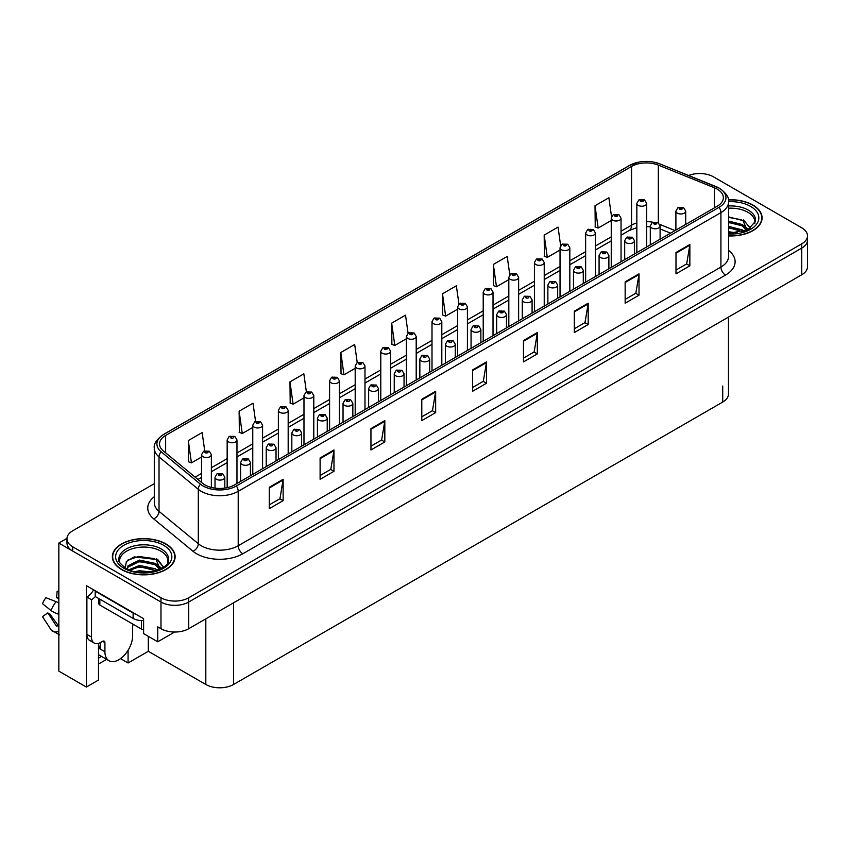 <?xml version="1.0" encoding="UTF-8"?>
<svg xmlns="http://www.w3.org/2000/svg" width="850" height="850" viewBox="0 0 850 850"><rect width="100%" height="100%" fill="white"/><g stroke="black" fill="none" stroke-linecap="round" stroke-linejoin="round"><path stroke-width="1.27" d="M98.494 643.386L98.494 680.053L86.381 687.044L86.381 585.65L143.607 618.683L143.607 633.622L157.749 641.793L157.749 626.854L160.979 628.713A19.614 11.326 0 0 0 188.711 628.713L801.752 274.784A19.614 11.326 0 0 0 807.5 266.773L807.5 240.093A19.614 11.326 0 0 1 801.752 248.094A19.614 11.326 0 0 0 807.5 240.093L807.5 235.822A19.614 11.326 0 0 0 801.752 227.811L713.479 176.843A19.614 11.326 0 0 0 688.596 175.493M174.654 632.028L157.749 641.793M700.357 173.538L698.87 173.538M154.296 483.682L72.707 530.783A19.614 11.326 0 0 0 66.959 538.794A19.614 11.326 0 0 0 72.707 546.794L160.979 597.763A19.614 11.326 0 0 0 188.711 597.763L188.711 602.034L801.752 248.094L188.711 602.034A19.614 11.326 0 0 1 160.979 602.034A19.614 11.326 0 0 0 188.711 602.034L188.711 628.713M86.381 687.044L58.841 671.149L58.841 543.065L160.979 602.034L72.707 551.066A19.614 11.326 0 0 1 66.959 543.065L66.959 538.794M66.98 538.358L58.841 543.065M728.471 317.092L728.471 394.06A19.614 11.326 180 0 1 722.723 402.061L233.548 684.484A19.614 11.326 180 0 1 205.817 684.484L148.314 651.291L148.314 636.352M148.314 651.291L128.074 662.979L128.074 650.261M120.519 658.622L128.074 662.979M98.494 664.052L106.611 659.356M98.494 658.144A20.921 12.081 120 0 0 101.394 656.349M728.577 235.928A31.376 18.116 0 0 0 762.089 217.866A31.376 18.116 0 0 0 752.909 205.052A31.376 18.116 0 0 0 728.397 199.792M165.931 543.936A31.376 18.116 0 0 0 131.739 540.016A31.376 18.116 0 0 0 112.37 556.75A31.376 18.116 0 0 0 121.561 569.553A31.376 18.116 0 0 0 155.752 573.484A31.376 18.116 0 0 0 175.121 556.75A31.376 18.116 0 0 0 165.931 543.936M717.219 189.146A20.921 12.081 180 0 1 723.35 197.689A20.921 12.081 180 0 1 717.219 206.221L234.515 484.914A20.921 12.081 180 0 1 202.587 483.299L163.306 450.904A20.921 12.081 180 0 1 159.524 443.987A20.921 12.081 180 0 1 165.644 435.444L631.539 166.462A20.921 12.081 180 0 1 658.325 165.113L714.425 187.797A20.921 12.081 180 0 1 717.219 189.146M719.068 188.084A23.534 13.589 0 0 0 715.934 186.554L659.823 163.88A23.534 13.589 0 0 0 654.171 162.201A23.534 13.589 0 0 0 638.477 162.201A23.534 13.589 0 0 0 629.691 165.399L163.795 434.371A23.534 13.589 0 0 0 161.16 451.775L200.451 484.171A23.534 13.589 0 0 0 236.364 485.977L719.068 207.294A23.534 13.589 0 0 0 719.068 188.084M269.269 487.316L269.269 508.661L283.135 500.661L283.135 479.315L269.269 487.316M269.269 504.879L279.947 498.716L283.082 480.016A5.228 3.018 -120 0 0 283.135 479.315M279.862 498.769L283.135 500.661M320.11 457.969L320.11 479.315L333.976 471.304L333.976 449.958L320.11 457.969M320.11 475.522L330.788 469.359L333.922 450.67A5.228 3.018 -120 0 0 333.976 449.958M330.692 469.413L333.976 471.304M370.951 428.612L370.951 449.958L384.816 441.957L384.816 420.612L370.951 428.612M370.951 446.176L381.629 440.002L384.763 421.313A5.228 3.018 -120 0 0 384.816 420.612M381.533 440.056L384.816 441.957M421.791 399.256L421.791 420.612L435.657 412.601L435.657 391.255L421.791 399.256M421.791 416.819L432.469 410.656L435.604 391.967A5.228 3.018 -120 0 0 435.657 391.255M432.374 410.709L435.657 412.601M675.994 252.492L675.994 273.849L689.86 265.837L689.86 244.492L675.994 252.492M675.994 270.056L686.673 263.893L689.807 245.204A5.228 3.018 -120 0 0 689.86 244.492M686.577 263.946L689.86 265.837M625.154 281.849L625.154 303.195L639.019 295.194L639.019 273.849L625.154 281.849M625.154 299.413L635.832 293.239L638.966 274.55A5.228 3.018 -120 0 0 639.019 273.849M635.736 293.303L639.019 295.194M574.313 311.206L574.313 332.552L588.179 324.541L588.179 303.195L574.313 311.206M574.313 328.759L584.991 322.596L588.126 303.907A5.228 3.018 -120 0 0 588.179 303.195M584.896 322.649L588.179 324.541M523.472 340.553L523.472 361.898L537.338 353.897L537.338 332.552L523.472 340.553M523.472 358.116L534.151 351.953L537.285 333.253A5.228 3.018 -120 0 0 537.338 332.552M534.055 352.006L537.338 353.897M472.632 369.909L472.632 391.255L486.498 383.254L486.498 361.898L472.632 369.909M472.632 387.462L483.31 381.299L486.444 362.61A5.228 3.018 -120 0 0 486.498 361.898M483.214 381.353L486.498 383.254M188.711 597.763L801.752 243.822A19.614 11.326 0 0 0 807.5 235.822M306.382 391.924L303.843 373.851L289.978 381.862L290.201 403.081M255.542 421.324L253.002 403.208L239.137 411.209L239.36 432.438M204.712 450.755L202.162 432.565L188.296 440.566L188.519 461.784M458.915 303.971L456.365 285.802L442.499 293.803L442.723 315.021M509.777 274.763L507.206 256.445L493.34 264.456L493.563 285.674M560.649 245.65L558.046 227.099L544.181 235.099L544.404 256.317M611.543 216.686L608.887 197.742L595.021 205.742L595.244 226.961M357.223 362.557L354.684 344.505L340.818 352.506L341.041 373.724M408.064 333.243L405.524 315.148L391.659 323.159L391.882 344.377M391.659 323.159L394.793 345.461L406.396 338.757M394.793 345.461L391.659 344.293M442.499 293.803L445.634 316.104L457.608 309.188M445.634 316.104L442.499 314.936M493.34 264.456L496.474 286.758L508.821 279.629M496.474 286.758L493.34 285.589M544.181 235.099L547.315 257.401L560.033 250.059M547.315 257.401L544.181 256.233M595.021 205.742L598.156 228.055L611.246 220.49M598.156 228.055L595.021 226.886M340.818 352.506L343.953 374.818L355.194 368.326M343.953 374.818L340.818 373.639M289.978 381.862L293.112 404.164L303.981 397.885M293.112 404.164L289.978 402.996M239.137 411.209L242.271 433.521L252.769 427.454M242.271 433.521L239.137 432.353M188.296 440.566L191.431 462.868L201.556 457.024M191.431 462.868L188.296 461.699M211.363 487.443L211.363 454.707A4.898 2.826 180 0 1 208.335 457.321A4.898 2.826 180 0 1 202.991 456.705A4.898 2.826 180 0 1 201.556 454.707L203.511 451.308A3.272 1.966 57.8 0 1 205.254 451.403A1.636 0.946 0 0 0 205.307 452.699A1.636 0.946 0 0 0 207.613 452.699A1.636 0.946 0 0 0 207.613 451.371A1.636 0.946 0 0 0 205.36 451.339L206.019 451.754M205.36 451.339A3.272 1.806 -117.9 0 0 203.83 451.116A3.272 1.806 -117.9 0 0 203.681 451.212M205.976 452.296L205.254 451.403M224.814 488.091L224.814 477.254A4.898 2.826 180 0 1 221.786 479.868A4.898 2.826 180 0 1 216.442 479.251A4.898 2.826 180 0 1 215.008 477.254L216.962 473.854A3.272 1.966 57.8 0 1 218.705 473.949A1.636 0.946 0 0 0 218.758 475.256A1.636 0.946 0 0 0 221.064 475.256A1.636 0.946 0 0 0 221.064 473.918A1.636 0.946 0 0 0 218.811 473.886L220.564 474.587L219.449 474.853L218.705 473.949M219.47 474.863L219.47 474.311M218.811 473.886A3.272 1.806 -117.9 0 0 217.281 473.673A3.272 1.806 -117.9 0 0 217.133 473.758M236.969 483.501L236.969 439.918A4.898 2.826 180 0 1 233.941 442.542A4.898 2.826 180 0 1 228.597 441.926A4.898 2.826 180 0 1 227.163 439.918L229.117 436.517A3.272 1.966 57.8 0 1 230.86 436.613A1.636 0.946 0 0 0 230.913 437.92A1.636 0.946 0 0 0 233.219 437.92A1.636 0.946 0 0 0 233.219 436.581A1.636 0.946 0 0 0 230.966 436.56L231.625 436.974M230.966 436.56A3.272 1.806 -117.9 0 0 229.436 436.337A3.272 1.806 -117.9 0 0 229.288 436.433M231.583 437.506L230.86 436.613M262.576 468.711L262.576 425.138A4.898 2.826 180 0 1 259.548 427.752A4.898 2.826 180 0 1 254.203 427.136A4.898 2.826 180 0 1 252.769 425.138L254.724 421.738A3.272 1.966 57.8 0 1 256.466 421.834A1.636 0.946 0 0 0 256.519 423.141A1.636 0.946 0 0 0 258.825 423.141A1.636 0.946 0 0 0 258.825 421.802A1.636 0.946 0 0 0 256.562 421.77L258.326 422.471L257.21 422.737L256.466 421.834M257.231 422.748L257.231 422.195M256.562 421.77A3.272 1.806 -117.9 0 0 255.042 421.558A3.272 1.806 -117.9 0 0 254.894 421.642M288.182 453.932L288.182 410.359A4.898 2.826 180 0 1 285.154 412.973A4.898 2.826 180 0 1 279.809 412.356A4.898 2.826 180 0 1 278.375 410.359L280.33 406.959A3.272 1.966 57.8 0 1 282.072 407.054A1.636 0.946 0 0 0 282.126 408.351A1.636 0.946 0 0 0 284.431 408.351A1.636 0.946 0 0 0 284.431 407.022A1.636 0.946 0 0 0 282.168 406.991L282.837 407.405M282.168 406.991A3.272 1.806 -117.9 0 0 280.649 406.767A3.272 1.806 -117.9 0 0 280.5 406.863M282.795 407.947L282.072 407.054M250.421 475.734L250.421 462.474A4.898 2.826 180 0 1 247.393 465.088A4.898 2.826 180 0 1 242.048 464.472A4.898 2.826 180 0 1 240.614 462.474L242.569 459.064A3.272 1.966 57.8 0 1 244.311 459.159A1.636 0.946 0 0 0 244.364 460.466A1.636 0.946 0 0 0 246.67 460.466A1.636 0.946 0 0 0 246.67 459.138A1.636 0.946 0 0 0 244.407 459.106L245.076 459.521M244.407 459.106A3.272 1.806 -117.9 0 0 242.887 458.883A3.272 1.806 -117.9 0 0 242.739 458.979M245.034 460.052L244.311 459.159M245.055 460.073L245.034 459.542M276.027 460.955L276.027 447.684A4.898 2.826 180 0 1 272.999 450.298A4.898 2.826 180 0 1 267.654 449.692A4.898 2.826 180 0 1 266.22 447.684L268.175 444.284A3.272 1.966 57.8 0 1 269.918 444.38A1.636 0.946 0 0 0 269.96 445.687A1.636 0.946 0 0 0 272.276 445.687A1.636 0.946 0 0 0 272.276 444.348A1.636 0.946 0 0 0 270.013 444.327L270.683 444.741M270.013 444.327A3.272 1.806 -117.9 0 0 268.483 444.104A3.272 1.806 -117.9 0 0 268.345 444.199M270.64 445.272L269.918 444.38M301.633 446.165L301.633 432.905A4.898 2.826 180 0 1 298.605 435.519A4.898 2.826 180 0 1 293.261 434.902A4.898 2.826 180 0 1 291.826 432.905L293.781 429.505A3.272 1.966 57.8 0 1 295.524 429.601A1.636 0.946 0 0 0 295.566 430.908A1.636 0.946 0 0 0 297.882 430.908A1.636 0.946 0 0 0 297.882 429.569A1.636 0.946 0 0 0 295.619 429.537L296.289 429.962M295.619 429.537A3.272 1.806 -117.9 0 0 294.089 429.324A3.272 1.806 -117.9 0 0 293.951 429.409M296.246 430.493L295.524 429.601M327.229 431.386L327.229 418.126A4.898 2.826 180 0 1 324.211 420.739A4.898 2.826 180 0 1 318.867 420.123A4.898 2.826 180 0 1 317.433 418.126L319.388 414.715A3.272 1.966 57.8 0 1 321.13 414.811A1.636 0.946 0 0 0 321.172 416.118A1.636 0.946 0 0 0 323.489 416.118A1.636 0.946 0 0 0 323.489 414.789A1.636 0.946 0 0 0 321.226 414.757L322.989 415.448L321.874 415.724L321.13 414.811M321.884 415.735L321.884 415.172M321.226 414.757A3.272 1.806 -117.9 0 0 319.696 414.534A3.272 1.806 -117.9 0 0 319.558 414.63M104.922 642.674L102.606 641.336A3.272 1.891 -60 0 1 104.242 641.176A3.272 1.891 -60 0 1 104.922 642.674L104.922 651.748A19.614 11.326 120 0 0 108.981 660.726A19.614 11.326 120 0 0 118.787 659.749A19.614 11.326 120 0 0 132.653 635.736L132.653 626.662A3.272 1.891 -60 0 1 133.322 624.389M100.3 648.539L100.3 642.664M99.832 648.816A19.614 11.326 -60 0 1 100.3 644.449M58.841 625.643A7.193 5.716 -37.9 0 0 57.8 625.908L56.376 626.046L47.866 612.882A8.967 5.174 120 0 0 49.916 614.061L58.342 625.749M58.841 598.963L58.65 598.942A8.967 5.174 120 0 0 56.599 597.752L58.841 597.869M47.866 612.882L42.5 616.601L50.989 629.733A7.193 5.716 -37.9 0 0 51.223 630.062A7.193 5.716 -37.9 0 0 57.8 631.561L58.841 631.253M58.841 603.128A7.193 1.339 37.7 0 0 56.1 601.651L45.932 597.709A15.034 8.681 120 0 0 42.5 603.67L50.989 610.502A7.193 1.339 -157.7 0 0 57.8 613.934L58.841 614.327M58.841 591.334L57.131 591.249L56.599 597.752M102.606 641.336L100.757 642.409A13.069 7.544 -60 0 1 94.223 643.057L89.601 640.39A13.069 7.544 -60 0 1 86.891 634.398L86.891 597.04A13.069 7.544 120 0 0 93.617 589.826M95.317 596.572A13.069 7.544 -60 0 1 91.513 599.707L86.891 597.04M94.223 643.057A13.069 7.544 -60 0 1 91.513 637.064L91.513 599.707M136.074 614.338A13.069 7.544 180 0 1 133.11 613.052L95.211 591.175A13.069 7.544 0 0 0 95.604 590.973M133.11 613.052L133.11 618.386A13.069 7.544 0 0 0 143.607 620.564M95.211 591.175L95.211 596.509L133.11 618.386M728.577 208.218A24.183 13.961 180 0 1 747.819 212.256A24.183 13.961 180 0 1 754.758 223.646M747.107 230.137L743.006 220.596L728.577 216.888M728.429 199.984A31.046 17.924 180 0 1 752.675 205.19A31.046 17.924 180 0 1 761.77 217.866A31.046 17.924 180 0 1 728.577 235.748M728.577 231.742L737.449 232.985M728.577 233.07L733.561 233.399M728.577 226.398L742.273 229.872L744.175 231.338M728.577 227.736L743.017 231.71M728.577 221.064L742.273 224.528L746.852 230.254M728.577 222.403L742.273 225.866L746.459 230.435M728.577 217.356L741.636 219.778M743.081 220.458L744.77 221.425L750.359 228.299M728.577 222.7L738.342 223.943M745.11 226.971L748.17 229.606M728.577 228.034L738.342 229.277M728.577 233.367L731.967 233.474M743.378 219.948L750.476 228.214M743.229 225.208L748.553 229.404M119.701 562.53A24.183 13.961 180 0 1 133.291 548.431A24.183 13.961 180 0 1 160.841 551.151A24.183 13.961 180 0 1 167.779 562.53M160.129 569.022L156.028 559.481L134.226 556.878L126.374 561.521L125.248 567.906M165.697 544.074A31.046 17.924 180 0 1 174.792 556.75A31.046 17.924 180 0 1 155.624 573.314A31.046 17.924 180 0 1 121.784 569.426A31.046 17.924 180 0 1 112.699 556.75A31.046 17.924 180 0 1 131.856 540.186A31.046 17.924 180 0 1 165.697 544.074M135.299 571.572L139.517 570.764L150.471 571.869M139.134 572.135L146.583 572.284M128.988 569.734L139.517 565.431L155.295 568.756L157.197 570.222M130.018 570.127L139.517 566.759L156.039 570.605M127.511 569.107L127.957 565.866L139.517 560.086L155.295 563.423L159.874 569.149M127.447 568.767L127.957 567.205L139.517 561.425L155.295 564.751L159.481 569.319M98.876 598.623L98.876 603.713A3.272 1.891 0 0 0 99.832 605.051L141.429 629.064A3.272 1.891 0 0 0 143.607 629.616M127.649 560.214L138.593 556.452L154.657 558.662M156.102 559.343L157.803 560.309L163.381 567.184M133.832 562.711L138.593 561.786L151.364 562.827M158.132 565.856L161.192 568.501M133.832 568.044L138.593 567.12L151.364 568.172M140.834 572.284L144.989 572.358M156.4 558.832L157.803 559.64L163.508 567.099M156.262 564.092L161.574 568.289M313.788 439.152L313.788 395.569A4.898 2.826 180 0 1 310.76 398.193A4.898 2.826 180 0 1 305.416 397.577A4.898 2.826 180 0 1 303.981 395.569L305.936 392.169A3.272 1.966 57.8 0 1 307.679 392.264A1.636 0.946 0 0 0 307.721 393.571A1.636 0.946 0 0 0 310.038 393.571A1.636 0.946 0 0 0 310.038 392.233A1.636 0.946 0 0 0 307.774 392.211L308.444 392.626M307.774 392.211A3.272 1.806 -117.9 0 0 306.244 391.988A3.272 1.806 -117.9 0 0 306.106 392.084M308.401 393.157L307.679 392.264M339.384 424.362L339.384 380.789A4.898 2.826 180 0 1 336.366 383.403A4.898 2.826 180 0 1 331.022 382.787A4.898 2.826 180 0 1 329.587 380.789L331.543 377.389A3.272 1.966 57.8 0 1 333.285 377.485A1.636 0.946 0 0 0 333.328 378.792A1.636 0.946 0 0 0 335.644 378.792A1.636 0.946 0 0 0 335.644 377.453A1.636 0.946 0 0 0 333.381 377.421L334.05 377.846M333.381 377.421A3.272 1.806 -117.9 0 0 331.851 377.209A3.272 1.806 -117.9 0 0 331.712 377.294M334.007 378.377L333.285 377.485M364.99 409.583L364.99 366.01A4.898 2.826 180 0 1 361.973 368.624A4.898 2.826 180 0 1 356.628 368.007A4.898 2.826 180 0 1 355.194 366.01L357.149 362.61A3.272 1.966 57.8 0 1 358.891 362.706A1.636 0.946 0 0 0 358.934 364.002A1.636 0.946 0 0 0 361.25 364.002A1.636 0.946 0 0 0 361.25 362.674A1.636 0.946 0 0 0 358.987 362.642L360.74 363.343L359.624 363.609L358.891 362.706M359.646 363.619L359.646 363.056M358.987 362.642A3.272 1.806 -117.9 0 0 357.457 362.419A3.272 1.806 -117.9 0 0 357.319 362.514M352.835 416.606L352.835 403.336A4.898 2.826 180 0 1 349.807 405.949A4.898 2.826 180 0 1 344.473 405.344A4.898 2.826 180 0 1 343.039 403.336L344.994 399.936A3.272 1.966 57.8 0 1 346.736 400.031A1.636 0.946 0 0 0 346.779 401.338A1.636 0.946 0 0 0 349.095 401.338A1.636 0.946 0 0 0 349.095 399.999A1.636 0.946 0 0 0 346.832 399.978L347.491 400.392M346.832 399.978A3.272 1.806 -117.9 0 0 345.302 399.755A3.272 1.806 -117.9 0 0 345.164 399.851M347.459 400.924L346.736 400.031M378.441 401.816L378.441 388.556A4.898 2.826 180 0 1 375.413 391.17A4.898 2.826 180 0 1 370.079 390.554A4.898 2.826 180 0 1 368.634 388.556L370.589 385.156A3.272 1.966 57.8 0 1 372.332 385.252A1.636 0.946 0 0 0 372.385 386.559A1.636 0.946 0 0 0 374.701 386.559A1.636 0.946 0 0 0 374.701 385.22A1.636 0.946 0 0 0 372.438 385.188L373.097 385.613M372.438 385.188A3.272 1.806 -117.9 0 0 370.908 384.976A3.272 1.806 -117.9 0 0 370.77 385.061M373.054 386.144L372.332 385.252M404.047 387.037L404.047 373.777A4.898 2.826 180 0 1 401.019 376.391A4.898 2.826 180 0 1 395.675 375.774A4.898 2.826 180 0 1 394.241 373.777L396.196 370.366A3.272 1.966 57.8 0 1 397.938 370.462A1.636 0.946 0 0 0 397.991 371.769A1.636 0.946 0 0 0 400.297 371.769A1.636 0.946 0 0 0 400.297 370.441A1.636 0.946 0 0 0 398.044 370.409L398.703 370.823M398.044 370.409A3.272 1.806 -117.9 0 0 396.514 370.186A3.272 1.806 -117.9 0 0 396.366 370.281M398.661 371.354L397.938 370.462M398.682 371.376L398.661 370.844M390.596 394.804L390.596 351.22A4.898 2.826 180 0 1 387.568 353.834A4.898 2.826 180 0 1 382.234 353.228A4.898 2.826 180 0 1 380.789 351.22L382.744 347.82A3.272 1.966 57.8 0 1 384.487 347.916A1.636 0.946 0 0 0 384.54 349.223A1.636 0.946 0 0 0 386.856 349.223A1.636 0.946 0 0 0 386.856 347.884A1.636 0.946 0 0 0 384.593 347.862L386.346 348.553L385.231 348.819L384.487 347.916M385.252 348.829L385.252 348.277M384.593 347.862A3.272 1.806 -117.9 0 0 383.063 347.639A3.272 1.806 -117.9 0 0 382.925 347.735M416.203 380.014L416.203 336.441A4.898 2.826 180 0 1 413.174 339.054A4.898 2.826 180 0 1 407.83 338.438A4.898 2.826 180 0 1 406.396 336.441L408.351 333.041A3.272 1.966 57.8 0 1 410.093 333.136A1.636 0.946 0 0 0 410.146 334.443A1.636 0.946 0 0 0 412.452 334.443A1.636 0.946 0 0 0 412.452 333.104A1.636 0.946 0 0 0 410.199 333.072L411.953 333.774L410.837 334.039L410.093 333.136M410.858 334.05L410.858 333.498M410.199 333.072A3.272 1.806 -117.9 0 0 408.669 332.86A3.272 1.806 -117.9 0 0 408.521 332.945M441.809 365.234L441.809 321.661A4.898 2.826 180 0 1 438.781 324.275A4.898 2.826 180 0 1 433.436 323.659A4.898 2.826 180 0 1 432.002 321.661L433.957 318.251A3.272 1.966 57.8 0 1 435.699 318.357A1.636 0.946 0 0 0 435.752 319.653A1.636 0.946 0 0 0 438.058 319.653A1.636 0.946 0 0 0 438.058 318.325A1.636 0.946 0 0 0 435.806 318.293L437.559 318.994L436.443 319.26L435.699 318.357M436.464 319.271L436.464 318.707M435.806 318.293A3.272 1.806 -117.9 0 0 434.276 318.07A3.272 1.806 -117.9 0 0 434.127 318.166M467.415 350.455L467.415 306.871A4.898 2.826 180 0 1 464.387 309.485A4.898 2.826 180 0 1 459.043 308.879A4.898 2.826 180 0 1 457.608 306.871L459.563 303.471A3.272 1.966 57.8 0 1 461.306 303.567A1.636 0.946 0 0 0 461.359 304.874A1.636 0.946 0 0 0 463.664 304.874A1.636 0.946 0 0 0 463.664 303.535A1.636 0.946 0 0 0 461.412 303.514L463.165 304.204L462.049 304.47L461.306 303.567M462.071 304.481L462.071 303.928M461.412 303.514A3.272 1.806 -117.9 0 0 459.882 303.291A3.272 1.806 -117.9 0 0 459.733 303.386M493.021 335.665L493.021 292.092A4.898 2.826 180 0 1 489.993 294.706A4.898 2.826 180 0 1 484.649 294.089A4.898 2.826 180 0 1 483.214 292.092L485.169 288.692A3.272 1.966 57.8 0 1 486.912 288.788A1.636 0.946 0 0 0 486.965 290.094A1.636 0.946 0 0 0 489.271 290.094A1.636 0.946 0 0 0 489.271 288.756A1.636 0.946 0 0 0 487.018 288.724L488.771 289.425L487.656 289.691L486.912 288.788M487.677 289.701L487.677 289.149M487.018 288.724A3.272 1.806 -117.9 0 0 485.488 288.511A3.272 1.806 -117.9 0 0 485.339 288.596M429.654 372.257L429.654 358.987A4.898 2.826 180 0 1 426.626 361.601A4.898 2.826 180 0 1 421.281 360.995A4.898 2.826 180 0 1 419.847 358.987L421.802 355.587A3.272 1.966 57.8 0 1 423.544 355.683A1.636 0.946 0 0 0 423.598 356.989A1.636 0.946 0 0 0 425.903 356.989A1.636 0.946 0 0 0 425.903 355.651A1.636 0.946 0 0 0 423.651 355.629L424.309 356.044M423.651 355.629A3.272 1.806 -117.9 0 0 422.121 355.406A3.272 1.806 -117.9 0 0 421.972 355.502M424.267 356.575L423.544 355.683M455.26 357.467L455.26 344.207A4.898 2.826 180 0 1 452.232 346.821A4.898 2.826 180 0 1 446.888 346.205A4.898 2.826 180 0 1 445.453 344.207L447.408 340.808A3.272 1.966 57.8 0 1 449.151 340.903A1.636 0.946 0 0 0 449.204 342.21A1.636 0.946 0 0 0 451.509 342.21A1.636 0.946 0 0 0 451.509 340.871A1.636 0.946 0 0 0 449.257 340.839L449.916 341.264M449.257 340.839A3.272 1.806 -117.9 0 0 447.727 340.627A3.272 1.806 -117.9 0 0 447.578 340.712M449.873 341.796L449.151 340.903M480.866 342.688L480.866 329.428A4.898 2.826 180 0 1 477.838 332.042A4.898 2.826 180 0 1 472.494 331.426A4.898 2.826 180 0 1 471.059 329.428L473.014 326.017A3.272 1.966 57.8 0 1 474.757 326.113A1.636 0.946 0 0 0 474.81 327.42A1.636 0.946 0 0 0 477.116 327.42A1.636 0.946 0 0 0 477.116 326.092A1.636 0.946 0 0 0 474.853 326.06L475.522 326.474M474.853 326.06A3.272 1.806 -117.9 0 0 473.333 325.837A3.272 1.806 -117.9 0 0 473.184 325.933M475.479 327.006L474.757 326.113M475.501 327.027L475.479 326.496M506.473 327.909L506.473 314.638A4.898 2.826 180 0 1 503.444 317.252A4.898 2.826 180 0 1 498.1 316.646A4.898 2.826 180 0 1 496.666 314.638L498.621 311.238A3.272 1.966 57.8 0 1 500.363 311.334A1.636 0.946 0 0 0 500.416 312.641A1.636 0.946 0 0 0 502.722 312.641A1.636 0.946 0 0 0 502.722 311.302A1.636 0.946 0 0 0 500.459 311.281L502.223 311.971L501.107 312.237L500.363 311.334M501.128 312.248L501.128 311.695M500.459 311.281A3.272 1.806 -117.9 0 0 498.939 311.058A3.272 1.806 -117.9 0 0 498.791 311.153M532.079 313.119L532.079 299.859A4.898 2.826 180 0 1 529.051 302.473A4.898 2.826 180 0 1 523.706 301.856A4.898 2.826 180 0 1 522.272 299.859L524.227 296.459A3.272 1.966 57.8 0 1 525.969 296.554A1.636 0.946 0 0 0 526.012 297.861A1.636 0.946 0 0 0 528.328 297.861A1.636 0.946 0 0 0 528.328 296.522A1.636 0.946 0 0 0 526.065 296.491L526.734 296.916M526.065 296.491A3.272 1.806 -117.9 0 0 524.535 296.278A3.272 1.806 -117.9 0 0 524.397 296.363M526.692 297.447L525.969 296.554M518.628 320.886L518.628 277.312A4.898 2.826 180 0 1 515.599 279.926A4.898 2.826 180 0 1 510.255 279.31A4.898 2.826 180 0 1 508.821 277.312L510.776 273.902A3.272 1.966 57.8 0 1 512.518 274.008A1.636 0.946 0 0 0 512.571 275.304A1.636 0.946 0 0 0 514.877 275.304A1.636 0.946 0 0 0 514.877 273.976A1.636 0.946 0 0 0 512.614 273.944L514.378 274.646L513.262 274.911L512.518 274.008M513.283 274.922L513.283 274.359M512.614 273.944A3.272 1.806 -117.9 0 0 511.094 273.721A3.272 1.806 -117.9 0 0 510.946 273.817M544.234 306.106L544.234 262.523A4.898 2.826 180 0 1 541.206 265.136A4.898 2.826 180 0 1 535.861 264.531A4.898 2.826 180 0 1 534.427 262.523L536.382 259.123A3.272 1.966 57.8 0 1 538.124 259.218A1.636 0.946 0 0 0 538.167 260.525A1.636 0.946 0 0 0 540.483 260.525A1.636 0.946 0 0 0 540.483 259.186A1.636 0.946 0 0 0 538.22 259.165L539.984 259.856L538.868 260.121L538.124 259.218M538.889 260.132L538.889 259.579M538.22 259.165A3.272 1.806 -117.9 0 0 536.69 258.942A3.272 1.806 -117.9 0 0 536.552 259.038M569.829 291.316L569.829 247.743A4.898 2.826 180 0 1 566.812 250.357A4.898 2.826 180 0 1 561.468 249.741A4.898 2.826 180 0 1 560.033 247.743L561.988 244.343A3.272 1.966 57.8 0 1 563.731 244.439A1.636 0.946 0 0 0 563.773 245.746A1.636 0.946 0 0 0 566.089 245.746A1.636 0.946 0 0 0 566.089 244.407A1.636 0.946 0 0 0 563.826 244.375L565.59 245.076L564.474 245.342L563.731 244.439M564.496 245.352L564.496 244.8M563.826 244.375A3.272 1.806 -117.9 0 0 562.296 244.163A3.272 1.806 -117.9 0 0 562.158 244.248M595.436 276.537L595.436 232.964A4.898 2.826 180 0 1 592.418 235.577A4.898 2.826 180 0 1 587.074 234.961A4.898 2.826 180 0 1 585.639 232.964L587.594 229.553A3.272 1.966 57.8 0 1 589.337 229.659A1.636 0.946 0 0 0 589.379 230.956A1.636 0.946 0 0 0 591.696 230.956A1.636 0.946 0 0 0 591.696 229.627A1.636 0.946 0 0 0 589.433 229.596L591.196 230.297L590.081 230.562L589.337 229.659M590.091 230.573L590.091 230.01M589.433 229.596A3.272 1.806 -117.9 0 0 587.903 229.373A3.272 1.806 -117.9 0 0 587.764 229.468M621.042 261.757L621.042 218.174A4.898 2.826 180 0 1 618.014 220.788A4.898 2.826 180 0 1 612.68 220.182A4.898 2.826 180 0 1 611.246 218.174L613.201 214.774A3.272 1.966 57.8 0 1 614.943 214.869A1.636 0.946 0 0 0 614.986 216.176A1.636 0.946 0 0 0 617.302 216.176A1.636 0.946 0 0 0 617.302 214.837A1.636 0.946 0 0 0 615.039 214.816L616.792 215.507L615.676 215.773L614.943 214.869M615.697 215.783L615.697 215.231M615.039 214.816A3.272 1.806 -117.9 0 0 613.509 214.593A3.272 1.806 -117.9 0 0 613.371 214.689M646.648 246.968L646.648 203.394A4.898 2.826 180 0 1 643.62 206.008A4.898 2.826 180 0 1 638.286 205.392A4.898 2.826 180 0 1 636.841 203.394L638.796 199.994A3.272 1.966 57.8 0 1 640.539 200.09A1.636 0.946 0 0 0 640.592 201.397A1.636 0.946 0 0 0 642.908 201.397A1.636 0.946 0 0 0 642.908 200.058A1.636 0.946 0 0 0 640.645 200.026L642.398 200.727L641.282 200.993L640.539 200.09M641.304 201.004L641.304 200.451M640.645 200.026A3.272 1.806 -117.9 0 0 639.115 199.814A3.272 1.806 -117.9 0 0 638.966 199.899M557.674 298.339L557.674 285.079A4.898 2.826 180 0 1 554.657 287.693A4.898 2.826 180 0 1 549.312 287.077A4.898 2.826 180 0 1 547.878 285.079L549.833 281.669A3.272 1.966 57.8 0 1 551.576 281.764A1.636 0.946 0 0 0 551.618 283.071A1.636 0.946 0 0 0 553.934 283.071A1.636 0.946 0 0 0 553.934 281.743A1.636 0.946 0 0 0 551.671 281.711L552.341 282.126M551.671 281.711A3.272 1.806 -117.9 0 0 550.141 281.488A3.272 1.806 -117.9 0 0 550.003 281.584M552.298 282.657L551.576 281.764M583.281 283.549L583.281 270.289A4.898 2.826 180 0 1 580.263 272.903A4.898 2.826 180 0 1 574.919 272.297A4.898 2.826 180 0 1 573.484 270.289L575.439 266.889A3.272 1.966 57.8 0 1 577.182 266.985A1.636 0.946 0 0 0 577.224 268.292A1.636 0.946 0 0 0 579.541 268.292A1.636 0.946 0 0 0 579.541 266.953A1.636 0.946 0 0 0 577.278 266.932L579.031 267.623L577.915 267.888L577.182 266.985M577.936 267.899L577.936 267.346M577.278 266.932A3.272 1.806 -117.9 0 0 575.747 266.709A3.272 1.806 -117.9 0 0 575.609 266.804M608.887 268.77L608.887 255.51A4.898 2.826 180 0 1 605.859 258.124A4.898 2.826 180 0 1 600.525 257.507A4.898 2.826 180 0 1 599.08 255.51L601.035 252.11A3.272 1.966 57.8 0 1 602.778 252.206A1.636 0.946 0 0 0 602.831 253.502A1.636 0.946 0 0 0 605.147 253.502A1.636 0.946 0 0 0 605.147 252.174A1.636 0.946 0 0 0 602.884 252.142L604.637 252.843L603.521 253.109L602.778 252.206M603.543 253.119L603.543 252.567M602.884 252.142A3.272 1.806 -117.9 0 0 601.354 251.919A3.272 1.806 -117.9 0 0 601.216 252.014M634.493 253.991L634.493 240.731A4.898 2.826 180 0 1 631.465 243.344A4.898 2.826 180 0 1 626.121 242.728A4.898 2.826 180 0 1 624.686 240.731L626.641 237.32A3.272 1.966 57.8 0 1 628.384 237.416A1.636 0.946 0 0 0 628.437 238.722A1.636 0.946 0 0 0 630.742 238.722A1.636 0.946 0 0 0 630.742 237.394A1.636 0.946 0 0 0 628.49 237.363L630.243 238.053L629.128 238.319L628.384 237.416M629.149 238.34L629.149 237.777M628.49 237.363A3.272 1.806 -117.9 0 0 626.96 237.139A3.272 1.806 -117.9 0 0 626.811 237.235M660.099 239.201L660.099 225.941A4.898 2.826 180 0 1 657.071 228.554A4.898 2.826 180 0 1 651.727 227.949A4.898 2.826 180 0 1 650.293 225.941L652.247 222.541A3.272 1.966 57.8 0 1 653.99 222.636A1.636 0.946 0 0 0 654.043 223.943A1.636 0.946 0 0 0 656.349 223.943A1.636 0.946 0 0 0 656.349 222.604A1.636 0.946 0 0 0 654.096 222.583L655.849 223.274L654.734 223.539L653.99 222.636M654.755 223.55L654.755 222.998M654.096 222.583A3.272 1.806 -117.9 0 0 652.566 222.36A3.272 1.806 -117.9 0 0 652.418 222.456M685.706 224.421L685.706 211.161A4.898 2.826 180 0 1 682.678 213.775A4.898 2.826 180 0 1 677.333 213.159A4.898 2.826 180 0 1 675.899 211.161L677.854 207.761A3.272 1.966 57.8 0 1 679.596 207.857A1.636 0.946 0 0 0 679.649 209.153A1.636 0.946 0 0 0 681.955 209.153A1.636 0.946 0 0 0 681.955 207.825A1.636 0.946 0 0 0 679.702 207.793L681.456 208.494L680.34 208.76L679.596 207.857M680.361 208.771L680.361 208.208M679.702 207.793A3.272 1.806 -117.9 0 0 678.173 207.57A3.272 1.806 -117.9 0 0 678.024 207.666M801.752 274.784L801.752 243.822M160.979 628.713L160.979 597.763M233.548 684.484L233.548 602.831M722.723 402.061L722.723 386.049M205.817 684.484L205.817 618.843M728.577 250.41A32.683 18.87 180 0 1 725.539 275.071L242.834 553.764A6.534 3.772 60 0 1 238.212 545.753L720.917 267.07A26.148 15.098 0 0 0 728.577 256.392L728.577 201.96A26.148 15.098 180 0 1 720.917 212.627A6.534 3.772 -120 0 0 719.068 207.294M242.834 553.764A32.683 18.87 180 0 1 196.616 553.764A32.683 18.87 180 0 1 192.95 551.236L153.669 518.851A32.683 18.87 180 0 1 154.296 496.708M201.238 545.753A26.148 15.098 0 0 0 238.212 545.753L238.212 491.321A26.148 15.098 180 0 1 198.305 489.303L159.024 456.907A26.148 15.098 180 0 1 154.296 448.248L154.296 502.69A26.148 15.098 0 0 0 159.024 511.349L198.305 543.734A26.148 15.098 0 0 0 201.238 545.753M638.477 162.201L629.191 165.612A6.534 3.772 60 0 1 629.691 165.399M163.795 434.371A6.534 3.772 -120 0 0 163.306 434.584C156.485 439.514 153.478 444.072 154.296 448.248M161.16 451.775A6.534 4.367 129.5 0 0 159.024 456.907L159.024 511.349A6.534 4.367 -50.5 0 1 153.669 518.851M200.451 484.171A6.534 4.367 129.5 0 0 198.305 489.303L198.305 543.734A6.534 4.367 -50.5 0 1 192.95 551.236M236.364 485.977A6.534 3.772 60 0 1 238.212 491.321L720.917 212.627L720.917 267.07A6.534 3.772 60 0 0 725.539 275.071M72.707 546.794L72.707 551.066M165.644 435.444L165.644 452.837M714.425 187.797L714.425 207.836M658.325 165.113L658.325 222.657M675.038 230.573L659.781 224.411M652.821 222.232A20.921 12.081 0 0 0 646.648 221.637M636.841 222.944A20.921 12.081 0 0 0 631.539 225.176L621.042 231.232M631.539 166.462L631.539 225.176A11.762 6.789 60 0 1 629.096 230.562L621.042 235.206M611.246 236.884L595.436 246.011M585.639 251.674L569.829 260.791M560.033 266.454L544.234 275.581M534.427 281.233L518.628 290.36M508.821 296.023L493.021 305.139M483.214 310.803L467.415 319.929M457.608 325.582L441.809 334.709M432.002 340.372L416.203 349.488M406.396 355.151L390.596 364.278M380.789 369.931L364.99 379.058M355.194 384.721L339.384 393.837M329.587 399.5L313.788 408.627M303.981 414.279L288.182 423.406M278.375 429.069L262.576 438.186M252.769 443.849L236.969 452.976M227.163 458.628L211.363 467.755M201.556 473.418L195.117 477.137M670.565 233.166L660.662 229.16A11.762 5.514 -68 0 1 660.099 228.852M472.632 370.579L486.444 362.61M523.472 341.233L537.285 333.253M574.313 311.876L588.126 303.907M625.154 282.529L638.966 274.55M675.994 253.173L689.807 245.204M421.791 399.936L435.604 391.967M370.951 429.293L384.763 421.313M320.11 458.639L333.922 450.67M269.269 487.996L283.082 480.016M104.922 651.748L100.3 649.081M56.1 601.651A22.355 12.909 120 0 0 50.989 610.502M57.8 631.561A20.485 11.826 120 0 0 58.841 632.655M58.841 611.639A20.485 11.826 120 0 0 57.8 613.934M58.841 613.7A19.826 11.443 120 0 0 58.618 614.231M91.513 637.064L86.891 634.398M728.577 205.966A24.852 14.354 180 0 1 748.298 210.109A24.852 14.354 180 0 1 755.512 221.287L748.043 229.67L728.577 233.442M728.577 201.684A28.103 16.224 180 0 1 750.593 206.391A28.103 16.224 180 0 1 756.256 224.634A28.103 16.224 180 0 1 728.577 234.037M118.947 560.182A24.852 14.354 180 0 1 133.407 546.093A24.852 14.354 180 0 1 161.319 549.004A24.852 14.354 180 0 1 168.534 560.182C170.797 568.576 139.952 578.032 125.502 568.066C119.924 563.38 117.736 560.745 118.947 560.182M163.614 545.275A28.103 16.224 180 0 1 163.614 568.225A28.103 16.224 180 0 1 123.866 568.225A28.103 16.224 180 0 1 123.866 545.275A28.103 16.224 180 0 1 163.614 545.275M141.429 629.064L141.429 620.585M99.832 605.051L99.832 599.176M728.577 201.96C729.459 197.891 726.463 193.333 719.567 188.286L660.025 163.944L654.171 162.201M629.191 165.612L163.306 434.584M660.662 229.16L660.099 228.947M650.293 226.78L646.648 226.61M636.841 227.651L629.096 230.562M611.246 240.869L595.436 249.985M585.639 255.648L569.829 264.775M560.033 270.438L544.234 279.554M534.427 285.217L518.628 294.344M508.821 299.997L493.021 309.124M483.214 314.787L467.415 323.903M457.608 329.566L441.809 338.693M432.002 344.346L416.203 353.473M406.396 359.136L390.596 368.252M380.789 373.915L364.99 383.042M355.194 388.694L339.384 397.821M329.587 403.484L313.788 412.601M303.981 418.264L288.182 427.391M278.375 433.043L262.576 442.17M252.769 447.833L236.969 456.949M227.163 462.612L211.363 471.739M201.556 477.392L197.954 479.474M211.363 454.707L209.249 451.212L203.83 451.116M201.556 482.449L201.556 454.707M224.814 477.254L222.7 473.758L217.281 473.673M215.008 488.144L215.008 477.254M236.969 439.918L234.855 436.422L229.436 436.337M227.163 487.666L227.163 439.918M262.576 425.138L260.461 421.642L255.042 421.558M252.769 474.374L252.769 425.138M288.182 410.359L286.067 406.863L280.649 406.767M278.375 459.595L278.375 410.359M250.421 462.474L248.306 458.968L242.887 458.883M240.614 481.397L240.614 462.474M276.027 447.684L273.913 444.189L268.483 444.104M266.22 466.608L266.22 447.684M301.633 432.905L299.519 429.409L294.089 429.324M291.826 451.828L291.826 432.905M327.229 418.126L325.125 414.619L319.696 414.534M317.433 437.049L317.433 418.126M108.981 660.726L98.494 654.67M59.5 634.833L51.223 630.062M761.77 217.866L761.77 220.469M174.792 556.75L174.792 559.353M112.699 556.75L112.699 559.353M313.788 395.569L311.674 392.073L306.244 391.988M303.981 444.805L303.981 395.569M339.384 380.789L337.28 377.294L331.851 377.209M329.587 430.026L329.587 380.789M364.99 366.01L362.886 362.514L357.457 362.419M355.194 415.246L355.194 366.01M352.835 403.336L350.721 399.84L345.302 399.755M343.039 422.259L343.039 403.336M378.441 388.556L376.327 385.061L370.908 384.976M368.634 407.479L368.634 388.556M404.047 373.777L401.933 370.271L396.514 370.186M394.241 392.7L394.241 373.777M390.596 351.22L388.482 347.724L383.063 347.639M380.789 400.456L380.789 351.22M416.203 336.441L414.088 332.945L408.669 332.86M406.396 385.677L406.396 336.441M441.809 321.661L439.694 318.166L434.276 318.07M432.002 370.897L432.002 321.661M467.415 306.871L465.301 303.376L459.882 303.291M457.608 356.108L457.608 306.871M493.021 292.092L490.907 288.596L485.488 288.511M483.214 341.328L483.214 292.092M429.654 358.987L427.539 355.491L422.121 355.406M419.847 377.91L419.847 358.987M455.26 344.207L453.146 340.712L447.727 340.627M445.453 363.131L445.453 344.207M480.866 329.428L478.752 325.922L473.333 325.837M471.059 348.351L471.059 329.428M506.473 314.638L504.358 311.142L498.939 311.058M496.666 333.561L496.666 314.638M532.079 299.859L529.964 296.363L524.535 296.278M522.272 318.782L522.272 299.859M518.628 277.312L516.513 273.817L511.094 273.721M508.821 326.549L508.821 277.312M544.234 262.523L542.119 259.027L536.69 258.942M534.427 311.759L534.427 262.523M569.829 247.743L567.726 244.248L562.296 244.163M560.033 296.979L560.033 247.743M595.436 232.964L593.332 229.468L587.903 229.373M585.639 282.2L585.639 232.964M621.042 218.174L618.928 214.678L613.509 214.593M611.246 267.41L611.246 218.174M646.648 203.394L644.534 199.899L639.115 199.814M636.841 252.631L636.841 203.394M557.674 285.079L555.571 281.573L550.141 281.488M547.878 304.002L547.878 285.079M583.281 270.289L581.177 266.794L575.747 266.709M573.484 289.212L573.484 270.289M608.887 255.51L606.773 252.014L601.354 251.919M599.08 274.433L599.08 255.51M634.493 240.731L632.379 237.224L626.96 237.139M624.686 259.654L624.686 240.731M660.099 225.941L657.985 222.445L652.566 222.36M650.293 244.864L650.293 225.941M685.706 211.161L683.591 207.666L678.173 207.57M675.899 230.084L675.899 211.161"/></g></svg>
